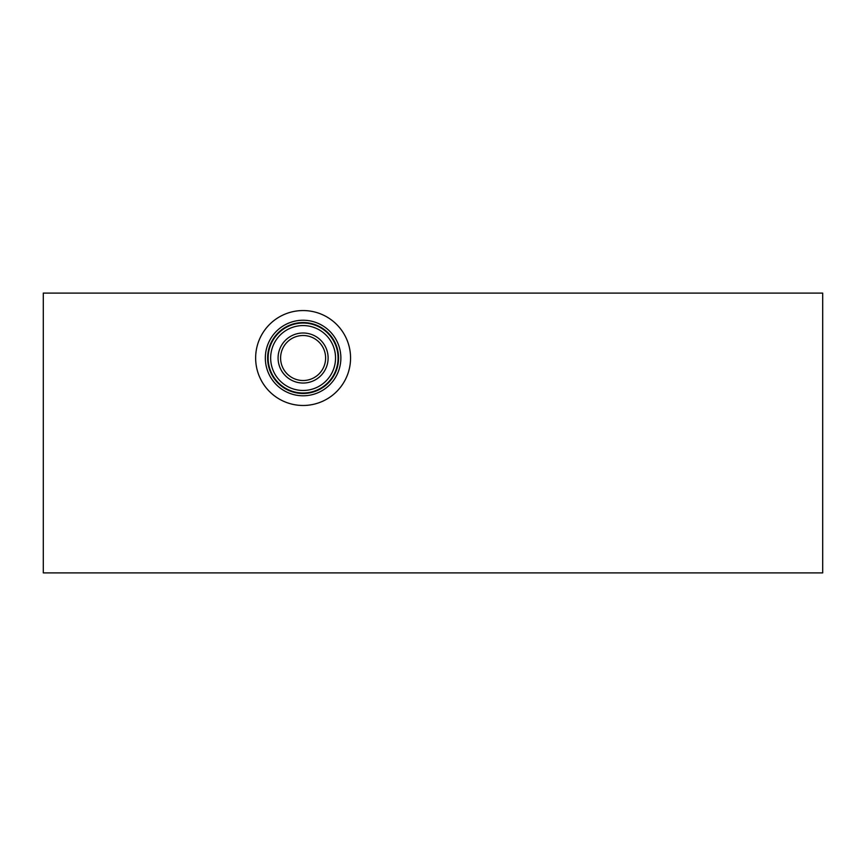 <?xml version="1.0" encoding="UTF-8"?>
<svg xmlns="http://www.w3.org/2000/svg" width="866" height="866" viewBox="0 0 866 866"><rect width="100%" height="100%" fill="white"/><g stroke="black" fill="none" stroke-linecap="round" stroke-linejoin="round"><path stroke-width="1.3" d="M822.7 293.109L822.7 572.891L43.3 572.891L43.3 293.109L822.7 293.109M255.643 358.015A47.457 47.457 0 0 1 303.1 310.558A47.457 47.457 0 0 1 350.557 358.015A47.457 47.457 0 0 1 303.1 405.472A47.457 47.457 0 0 1 255.643 358.015M340.868 358.015A37.768 37.768 0 0 1 303.1 395.784A37.768 37.768 0 0 1 265.332 358.015A37.768 37.768 0 0 1 303.1 320.247A37.768 37.768 0 0 1 340.868 358.015M338.574 358.015A35.474 35.474 0 0 1 303.1 393.489A35.474 35.474 0 0 1 267.626 358.015A35.474 35.474 0 0 1 303.1 322.553A35.474 35.474 0 0 1 338.574 358.015M338.076 358.015A34.976 34.976 0 0 1 303.1 393.002A34.976 34.976 0 0 1 268.124 358.015A34.976 34.976 0 0 1 303.1 323.04A34.976 34.976 0 0 1 338.076 358.015M335.543 358.015A32.443 32.443 0 0 1 303.1 390.469A32.443 32.443 0 0 1 270.657 358.015A32.443 32.443 0 0 1 303.1 325.573A32.443 32.443 0 0 1 335.543 358.015M328.117 358.015A25.017 25.017 0 0 1 303.1 383.043A25.017 25.017 0 0 1 278.083 358.015A25.017 25.017 0 0 1 303.1 332.999A25.017 25.017 0 0 1 328.117 358.015M325.605 358.015A22.505 22.505 0 0 1 303.1 380.52A22.505 22.505 0 0 1 280.595 358.015A22.505 22.505 0 0 1 303.1 335.51A22.505 22.505 0 0 1 325.605 358.015"/></g></svg>
